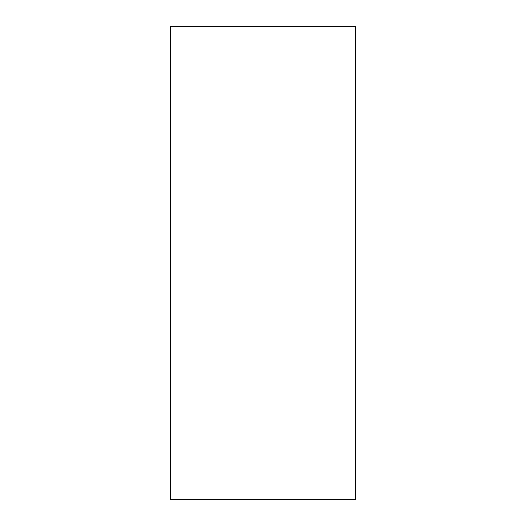 <?xml version="1.0" encoding="UTF-8"?>
<svg xmlns="http://www.w3.org/2000/svg" width="526" height="526" viewBox="0 0 526 526"><rect width="100%" height="100%" fill="white"/><g stroke="black" fill="none" stroke-linecap="round" stroke-linejoin="round"><path stroke-width="0.79" d="M355.484 499.7L170.516 499.7L170.516 26.3L355.484 26.3L355.484 499.7"/></g></svg>
